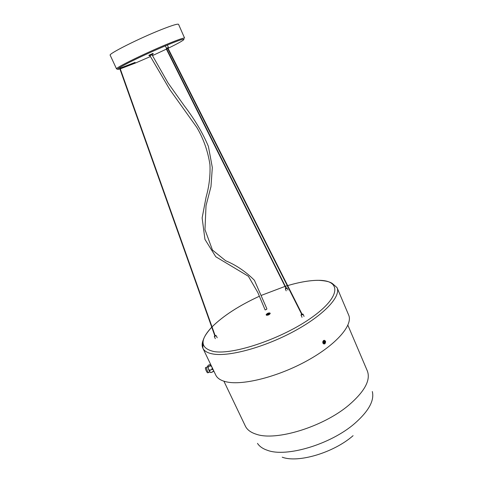 <?xml version="1.0" encoding="UTF-8"?>
<svg xmlns="http://www.w3.org/2000/svg" width="483" height="483" viewBox="0 0 483 483"><rect width="100%" height="100%" fill="white"/><g stroke="black" fill="none" stroke-linecap="round" stroke-linejoin="round"><path stroke-width="0.72" d="M353.079 435.684C333.753 452.716 298.12 463.245 282.217 457.19M372.315 391.532C374.542 400.54 368.668 411.19 354.691 423.488C330.777 444.342 286.377 457.564 267.461 450.319C262.788 448.749 259.468 446.443 257.487 443.382M323.93 344.005L324.703 343.739C325.802 342.278 325.663 341.125 324.286 340.274M323.532 340.533C322.318 342.713 322.741 343.818 324.799 343.854L324.938 343.763C326.122 341.578 325.693 340.473 323.658 340.449L323.532 340.533M287.705 285.592C299.394 282.157 309.518 280.406 318.08 280.327C341.058 279.923 341.553 296.194 312.211 317.174C283.098 338.227 233.609 355.144 213.897 351.533C200.204 348.346 199.497 340.225 211.759 327.178C206.44 333.083 203.536 337.744 203.035 341.131L202.872 348.195C204.291 351.171 207.756 353.121 213.257 354.045C229.455 356.84 264.962 347.144 294.479 331.048C324.075 314.982 341.143 296.417 337.031 287.62L348.666 315.067C353.194 324.854 336.748 344.307 307.58 360.475C278.48 376.674 243.058 385.651 226.545 381.896C220.936 380.652 217.344 378.376 215.762 375.074L202.872 348.195C201.755 345.78 201.936 342.894 203.421 339.549M301.706 314.282L302.044 314.131M166.671 48.892L166.339 49.043M120.08 68.314L119.736 68.471M116.536 68.894L110.184 55.219C107.963 54.078 138.989 38.429 161.225 29.644C172.087 25.358 177.865 23.589 178.559 24.343L184.615 38.151C184.029 37.632 178.354 39.576 167.601 43.983C145.588 53.003 114.543 68.218 116.536 68.894L117.55 69.25M214.935 335.824L215.249 335.673M285.906 288.164L286.208 288.037M266.858 308.764L266.592 309.398L265.137 309.941L257.825 292.541L248.377 276.258L215.786 256.757L204.937 239.363L202.136 217.954L206.102 197.07C209.163 186.329 210.443 175.48 209.936 164.534C207.865 151.07 203.482 138.681 196.786 127.373L169.805 89.56L149.893 55.611M152.236 54.676L149.796 55.666L152.236 54.676M153.171 53.746L153.008 53.39L148.867 55.255L149.03 55.617L153.171 53.746L152.93 54.265M269.448 313.026L266.64 314.373L269.448 313.026M269.405 313.364L266.64 314.373M266.417 315.103L266.483 315.254C268.198 315.296 269.448 314.699 270.232 313.467L270.184 313.401M323.719 343.938L324.401 343.715L324.896 341.952L324.383 343.775L323.9 343.999M324.184 341.916L323.532 341.952L323.266 342.64L323.55 341.898L324.673 341.523C323.845 340.799 323.205 341.034 322.753 342.224M324.081 341.952L323.779 341.922L323.996 342.393L324.407 342.387L323.097 343.425M323.489 343.111L324.051 343.063L324.304 342.429M322.801 341.735L323.332 341.149L324.673 341.523M323.036 342.821L323.99 343.105M322.97 343.208L323.501 343.063M324.896 342L324.407 342.387M323.996 342.393L324.896 341.952M322.867 342.954L323.266 342.64M208.964 370.328L207.599 366.754M208.451 366.651C207.787 368.372 208.282 369.573 209.948 370.244L211.844 369.386C212.508 367.666 212.007 366.464 210.34 365.794L208.433 366.609L210.993 365.13M210.594 364.297L208.239 365.257L207.557 366.446L208.433 366.609M211.868 369.435L209.972 370.292C209.242 371.56 209.67 372.296 211.264 372.502L213.154 371.65C213.891 370.389 213.462 369.652 211.868 369.435L211.844 369.386M213.818 371.022L211.27 372.508L210.455 372.459M209.954 372.001L208.994 370.401M347.881 325.228L367.346 370.962C370.829 380.103 364.647 391.502 348.798 405.159C323.181 426.906 275.932 441.305 256.322 434.247C250.78 432.514 247.121 429.779 245.34 426.054L223.907 381.208M202.673 346.583L202.987 341.427M287.343 285.701L285.387 286.292L287.337 285.695M285.067 286.389L261.122 295.457L285.067 286.383M212.025 326.882C223.249 315.846 238.976 305.661 259.196 296.321C238.964 305.673 223.243 315.864 212.031 326.9M301.03 315.049L302.72 314.644L303.07 314.161L301.984 313.992L302.352 314.306C301.386 314.765 301.084 314.747 301.458 314.252L301.03 315.049L302.02 317.307M168.036 48.318C188.545 38.411 190.145 35.549 167.577 44.937C153.697 50.751 140.704 56.686 128.611 62.73C118.027 68.169 115.129 70.246 119.911 68.96M120.273 68.852L135.572 62.989L150.346 56.577M152.405 55.648L166.381 49.121M166.707 48.964L167.686 48.493M135.107 62.392L120.502 68.025M216.215 335.685L215.195 335.552L215.756 335.528L214.488 336.102L214.881 335.703L214.325 336.566L216.215 335.685M214.313 336.542L215.321 338.668M285.888 288.858L287.113 288.049L286.298 287.886C286.884 287.874 286.739 288.055 285.87 288.436L285.864 288.061L285.314 288.84L285.888 288.858M214.887 334.912L214.573 335.063L214.832 334.779L215.309 335.806M168.434 47.394L166.406 48.312M167.921 48.089L167.565 48.258M266.344 314.952L266.296 314.886C265.505 314.88 267.751 312.694 269.635 312.936L270.1 313.165C269.309 314.397 268.059 314.988 266.344 314.952M269.605 312.948C268.035 312.966 267.002 313.479 266.519 314.493C268.089 314.475 269.122 313.962 269.605 312.948M270.045 313.099L270.232 313.467M206.181 367.394L207.382 371.041L208.451 372.568L209.839 371.94M337.031 287.62L332.684 283.793C330.312 281.812 325.457 280.647 318.11 280.309C309.537 280.388 299.4 282.15 287.705 285.586M304.061 316.419L303.07 314.161M217.205 337.762L216.209 335.661M287.995 290.06L287.113 288.049M286.202 290.851L285.314 288.84M167.541 48.209L301.772 314.433M167.891 48.028L302.11 314.282M214.573 335.063L214.995 335.957M214.832 334.779L120.044 68.212M214.506 334.9L119.699 68.369M286.262 288.152L166.629 48.801M285.96 288.285L166.297 48.952M165.258 45.903L166.701 48.529M168.458 47.678L167.438 44.991M266.876 308.788L254.402 280.267C245.787 271.645 236.199 265.137 225.639 260.742L212.46 250.055L204.973 229.624L206.024 205.637L210.974 186.613L212.321 167.529L208.415 146.446C202.818 133.085 194.83 119.603 184.44 106.012L168.09 83.022L151.94 54.651M149.03 55.617L149.573 55.78M266.296 314.886L266.435 315.188M323.03 341.119L323.332 341.149M207.581 366.76L206.03 367.466C205.088 367.491 205.215 368.716 206.398 371.143C207.08 372.628 207.714 373.13 208.294 372.635M210.34 372.387L208.97 370.364L207.557 366.446"/></g></svg>

